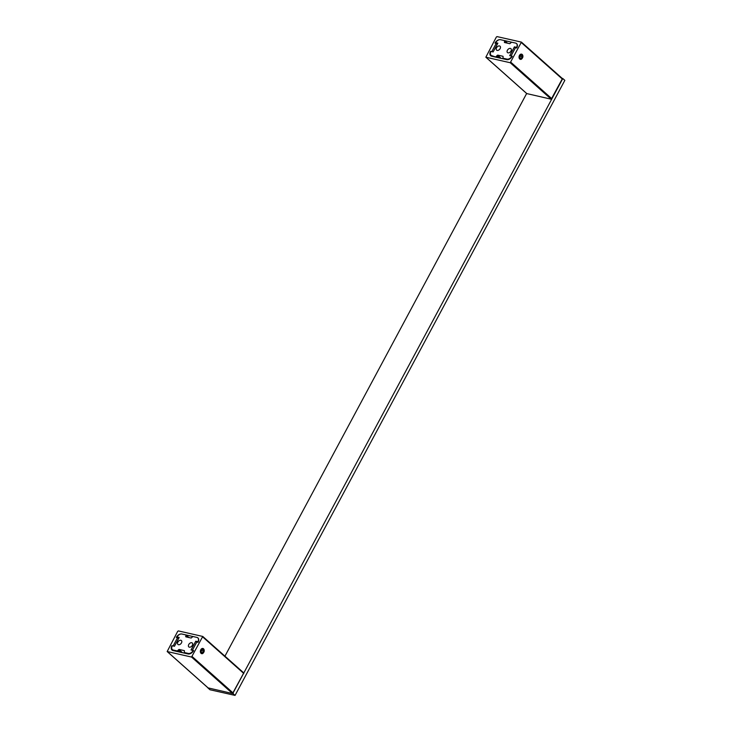 <?xml version="1.0" encoding="UTF-8"?>
<svg xmlns="http://www.w3.org/2000/svg" width="732" height="732" viewBox="0 0 732 732"><rect width="100%" height="100%" fill="white"/><g stroke="black" fill="none" stroke-linecap="round" stroke-linejoin="round"><path stroke-width="1.1" d="M508.026 52.85A2.608 1.72 131.7 0 1 507.477 52.585A2.608 1.72 131.7 0 1 507.651 49.849A2.608 1.72 131.7 0 1 510.405 48.413A2.608 1.72 131.7 0 1 510.945 48.678A2.608 1.72 131.7 0 1 510.78 51.414A2.608 1.72 131.7 0 1 508.026 52.85M497.156 50.407A2.608 1.72 131.7 0 1 496.607 50.133A2.608 1.72 131.7 0 1 496.781 47.397A2.608 1.72 131.7 0 1 499.535 45.96A2.608 1.72 131.7 0 1 500.075 46.235A2.608 1.72 131.7 0 1 499.91 48.971A2.608 1.72 131.7 0 1 497.156 50.407M506.709 42.996L504.705 41.221L504.485 42.502L509.838 43.7L511.586 42.191L515.602 43.087A4.246 2.791 131.7 0 1 516.481 43.536A4.246 2.791 131.7 0 1 516.591 47.37L514.413 46.875L509.701 55.659L511.878 56.154A4.246 2.791 131.7 0 1 507.011 59.109L502.994 58.212L503.863 58.981M504.705 41.221L504.558 40.608L500.551 39.702A4.859 3.193 -48.3 0 0 494.988 43.087L496.241 43.371L491.803 51.633L490.55 51.35A4.859 3.193 -48.3 0 0 490.669 55.733A4.859 3.193 -48.3 0 0 491.684 56.245L506.736 59.631A4.859 3.193 -48.3 0 0 512.29 56.245L511.037 55.961L515.474 47.699L514.413 46.875M496.845 57.407L491.959 55.724A4.246 2.791 131.7 0 1 491.071 55.284A4.246 2.791 131.7 0 1 490.971 51.45L493.148 51.935L497.861 43.151L495.683 42.657A4.246 2.791 131.7 0 1 500.551 39.702L515.602 43.087A4.859 3.193 -48.3 0 1 516.609 43.6A4.859 3.193 -48.3 0 1 516.728 47.973L515.474 47.699M495.976 56.629L497.723 55.11L503.076 56.318L502.994 58.212M505.318 42.685L504.339 41.889L504.485 42.502M497.33 44.13L495.683 42.657M497.028 55.531L499.608 58.029M522.136 54.571A2.553 1.803 102.7 0 0 521.532 54.26A2.553 1.803 102.7 0 0 519.345 55.897A2.553 1.803 102.7 0 0 519.802 58.917A2.553 1.803 102.7 0 0 520.406 59.228A2.553 1.803 102.7 0 0 522.593 57.599A2.553 1.803 102.7 0 0 522.136 54.571M496.36 37.021L497.055 36.6L521.431 42.117L510.222 62.732L485.847 57.215L496.36 37.021M521.513 42.236L562.441 78.599L551.233 99.213L526.775 93.577M497.257 44.268L496.241 43.371M522.758 57.389A2.672 1.894 102.7 0 0 521.962 54.305A2.672 1.894 102.7 0 0 519.464 55.403A2.672 1.894 102.7 0 0 519.336 58.478A2.672 1.894 102.7 0 0 521.44 59.182L522.758 57.389M519.921 56.245L522.136 56.739L521.834 55.138L522.319 56.757L521.34 58.231L520.031 57.938M521.696 55.239L520.479 55.12L519.61 56.73L520.479 55.12M522.319 56.757L521.458 58.368L520.113 58.221L519.665 56.721L520.479 55.202M521.458 58.368L520.104 58.359L519.61 56.73L520.086 58.221M562.213 78.397L562.789 78.525L232.767 693.524M224.944 656.174L526.665 93.476M233.005 693.579L235.054 695.4L564.839 80.355L562.789 78.525M235.054 695.4L209.965 689.754L207.915 687.934M189.35 647.17A2.608 1.72 131.7 0 1 188.81 646.905A2.608 1.72 131.7 0 1 188.975 644.169A2.608 1.72 131.7 0 1 191.738 642.733A2.608 1.72 131.7 0 1 192.278 642.998A2.608 1.72 131.7 0 1 192.104 645.734A2.608 1.72 131.7 0 1 189.35 647.17M178.48 644.727A2.608 1.72 131.7 0 1 177.94 644.453A2.608 1.72 131.7 0 1 178.105 641.717A2.608 1.72 131.7 0 1 180.859 640.28A2.608 1.72 131.7 0 1 181.408 640.555A2.608 1.72 131.7 0 1 181.234 643.291A2.608 1.72 131.7 0 1 178.48 644.727M188.032 637.325L186.029 635.541L185.809 636.822L191.162 638.029L192.919 636.511L196.926 637.407A4.246 2.791 131.7 0 1 197.814 637.856A4.246 2.791 131.7 0 1 197.915 641.689L195.737 641.195L191.034 649.989L193.202 650.474A4.246 2.791 131.7 0 1 188.334 653.438L184.327 652.532L185.196 653.31M186.029 635.541L185.891 634.928L181.875 634.022A4.859 3.193 -48.3 0 0 176.311 637.407L177.565 637.691L173.136 645.953L171.883 645.679A4.859 3.193 -48.3 0 0 172.002 650.053A4.859 3.193 -48.3 0 0 173.008 650.565L188.06 653.951A4.859 3.193 -48.3 0 0 193.623 650.565L192.37 650.291L196.798 642.019L198.052 642.303A4.859 3.193 -48.3 0 0 197.942 637.92A4.859 3.193 -48.3 0 0 196.926 637.407L181.875 634.022A4.246 2.791 131.7 0 0 177.007 636.986L179.184 637.471L174.472 646.255L172.295 645.77A4.246 2.791 131.7 0 0 172.404 649.604A4.246 2.791 131.7 0 0 173.283 650.043L177.3 650.949L179.047 649.43L184.4 650.638L184.327 652.532M186.651 637.014L185.672 636.209L185.809 636.822M178.663 638.45L177.007 636.986M196.789 642.046L195.737 641.195M178.352 649.851L180.932 652.349M203.459 648.9A2.553 1.803 102.7 0 0 202.856 648.579A2.553 1.803 102.7 0 0 200.669 650.217A2.553 1.803 102.7 0 0 201.135 653.237A2.553 1.803 102.7 0 0 201.739 653.557A2.553 1.803 102.7 0 0 203.926 651.919A2.553 1.803 102.7 0 0 203.459 648.9M177.693 631.341L178.388 630.92L202.764 636.447L191.555 657.052L167.171 651.535L177.693 631.341M202.837 636.556L243.774 672.928L232.556 693.533L208.108 687.897M178.581 638.588L177.565 637.691M204.082 651.709A2.672 1.894 102.7 0 0 203.286 648.625A2.672 1.894 102.7 0 0 200.797 649.732A2.672 1.894 102.7 0 0 200.66 652.798A2.672 1.894 102.7 0 0 202.764 653.502L204.082 651.709M201.245 650.565L203.469 651.059L203.157 649.458L203.652 651.077L202.663 652.551L201.355 652.258M203.029 649.558L201.803 649.44L200.943 651.05L201.803 649.44M203.652 651.077L202.782 652.697L201.437 652.541M202.782 652.697L201.428 652.679L200.943 651.05M504.769 40.791L507.441 43.161M492.828 56.501L491.959 55.724M507.651 59.685L507.011 59.109M496.671 56.208L498.41 57.755M497.723 55.11L501.081 58.359M562.46 79.148L521.449 42.666M551.928 98.793L510.918 62.311M551.233 99.213L510.222 62.732M526.985 93.751L485.975 57.27M186.093 635.111L188.765 637.49M178.169 651.727L177.3 650.949M174.161 650.821L173.283 650.043M188.984 654.005L188.334 653.438M177.995 650.528L179.733 652.075M179.047 649.43L182.414 652.679M243.783 673.467L202.773 636.986M233.252 693.113L192.251 656.631M232.556 693.533L191.555 657.052M208.309 688.08L167.299 651.599M201.803 649.522L200.989 651.05L201.41 652.541M492.316 56.382L491.071 55.284M504.687 40.672L507.514 43.179M502.866 58.148L503.79 58.972M562.441 78.599L521.431 42.117M526.857 93.687L485.847 57.215M173.64 650.702L172.404 649.604M186.02 634.992L188.838 637.499M184.199 652.468L185.123 653.292M243.774 672.928L202.764 636.447M208.181 688.016L167.171 651.535M200.989 651.05L201.446 652.578"/></g></svg>
